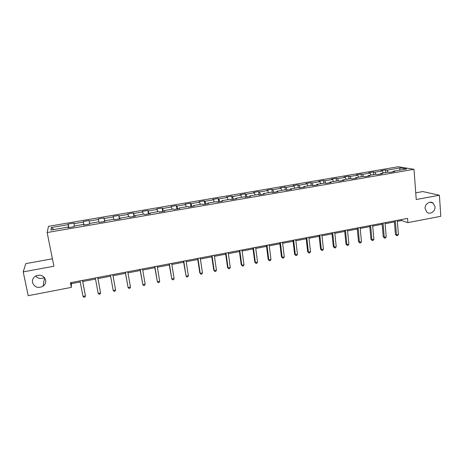<?xml version="1.0" encoding="UTF-8"?>
<svg xmlns="http://www.w3.org/2000/svg" width="464" height="464" viewBox="0 0 464 464"><rect width="100%" height="100%" fill="white"/><g stroke="black" fill="none" stroke-linecap="round" stroke-linejoin="round"><path stroke-width="0.7" d="M44.387 277.466C41.041 279.195 38.123 278.725 35.635 276.039M45.658 280.082C46.046 282.564 45.194 284.612 43.094 286.224C38.1 288.573 34.58 287.349 32.532 282.553C32.12 279.954 33.048 277.849 35.316 276.237C40.293 274.102 43.738 275.384 45.658 280.082M435.029 206.764C435.534 211.34 429.954 215.047 426.851 212.17L425.128 208.626C424.624 204.183 429.919 200.46 433.08 203.023L435.029 206.764M52.391 258.796L25.781 263.627L23.2 271.887L28.211 295.69L71.346 287.39L71.369 283.678L80.231 281.984M398.245 166.75L48.482 226.322L47.148 232.534L413.998 169.308L398.245 166.75M413.998 169.308L416.237 199.514L439.402 195.245L422.779 191.557L415.744 192.838M68.179 227.691L68.04 227.116L68.017 227.72L74.049 226.681L74.043 226.084L83.59 224.443L83.648 225.034L89.616 224.008L89.529 223.428L98.977 221.804L99.116 222.372L105.021 221.357L104.852 220.794L114.202 219.188L114.422 219.745L120.269 218.735L120.019 218.19L129.27 216.601L129.566 217.14L135.349 216.143L135.024 215.609L144.182 214.037L144.553 214.559L150.278 213.579L149.878 213.063L158.943 211.503L159.39 212.013L165.051 211.039L164.575 210.534L173.548 208.997L174.07 209.484L179.672 208.522L179.127 208.04L188.007 206.515L188.599 206.99L194.149 206.033L193.529 205.564L202.316 204.056L202.977 204.514L208.469 203.574L207.785 203.116L216.485 201.625L217.216 202.066L222.65 201.132L221.896 200.692L230.509 199.213L231.304 199.648L236.686 198.72L235.863 198.296L244.395 196.829L245.259 197.246L250.583 196.33L249.696 195.918L258.141 194.468L259.069 194.874L264.341 193.964L263.39 193.569L271.747 192.131L272.739 192.525L277.965 191.626L276.95 191.238L285.227 189.817L286.276 190.194L291.45 189.306L290.371 188.935L298.567 187.526L299.68 187.891L304.802 187.009L303.665 186.65L311.785 185.258L312.956 185.606L318.026 184.736L316.831 184.394L324.87 183.013L326.099 183.35L331.122 182.485L329.869 182.155L337.827 180.786L339.114 181.111L344.091 180.258L342.78 179.933L350.662 178.582L352.008 178.895L356.932 178.048L355.569 177.741L363.376 176.395L364.774 176.697L369.651 175.862L368.236 175.566L375.968 174.238L377.418 174.522L382.249 173.693L380.776 173.408L388.438 172.092L389.946 172.37L394.731 171.547L393.205 171.274L406.615 168.971L400.188 167.916L399.556 170.184M68.04 227.116L50.907 230.057L51.376 227.522L68.138 224.657L68.162 224.083L68.834 227.58M400.188 167.916L387.005 170.166L385.555 169.905L380.892 170.7L382.324 170.967L374.796 172.254L373.392 171.982L368.683 172.788L370.063 173.06L362.465 174.36L361.114 174.075L356.358 174.887L357.692 175.177L350.018 176.488L348.719 176.192L343.923 177.01L345.204 177.312L337.456 178.634L336.214 178.327L331.371 179.156L332.595 179.464L324.777 180.803L323.582 180.484L318.698 181.32L319.87 181.639L311.976 182.99L310.839 182.659L305.904 183.5L307.017 183.837L299.048 185.2L297.969 184.858L292.987 185.704L294.048 186.052L285.998 187.427L284.977 187.073L279.949 187.932L280.946 188.291L272.826 189.677L271.858 189.312L266.783 190.182L267.722 190.553L259.521 191.951L258.616 191.574L253.489 192.45L254.371 192.833L246.088 194.248L245.241 193.859L240.068 194.741L240.886 195.135L232.522 196.568L231.739 196.162L226.513 197.055L227.267 197.467L218.822 198.905L218.103 198.488L212.825 199.392L213.515 199.816L204.989 201.272L204.334 200.842L199.004 201.753L199.63 202.188L191.017 203.661L190.426 203.215L185.043 204.131L185.606 204.583L176.9 206.074L176.384 205.61L170.943 206.538L171.436 207.008L162.649 208.51L162.197 208.034L156.699 208.974L157.128 209.45L148.248 210.969L147.865 210.482L142.315 211.427L142.668 211.92L133.702 213.457L133.394 212.953L127.786 213.91L128.07 214.42L119.01 215.969L118.772 215.447L113.106 216.415L113.315 216.937L104.162 218.503L104 217.97L98.281 218.944L98.414 219.484L89.163 221.067L89.076 220.516L83.3 221.502L83.352 222.059L74.008 223.654L74.002 223.091L68.162 224.083M397.358 221.363L401.528 220.562L407.891 222.627L407.566 218.399L70.429 282.715L71.346 287.39M83.711 225.023L83.59 224.443M74.008 223.654L74.397 226.02M83.352 222.059L83.868 224.994M89.163 221.067L89.587 223.416M98.414 219.484L98.855 221.821M104.945 221.374L104.852 220.794M104.162 218.503L104.731 221.409M113.315 216.937L113.796 219.257M120.089 218.77L120.019 218.19M119.01 215.969L119.619 218.851M128.07 214.42L128.58 216.717M135.076 216.189L135.024 215.609M133.702 213.457L134.351 216.317M142.668 211.92L143.214 214.206M149.907 213.643L149.878 213.063M148.248 210.969L148.938 213.805M157.128 209.45L157.696 211.717M164.592 211.114L164.575 210.534M162.649 208.51L163.374 211.323M171.436 207.008L172.04 209.258M179.121 208.62L179.127 208.04M176.9 206.074L177.671 208.87M185.606 204.583L186.238 206.816M193.505 206.144L193.529 205.564M191.017 203.661L191.818 206.434M199.63 202.188L200.291 204.404M207.739 203.696L207.785 203.116M204.989 201.272L205.83 204.027M213.515 199.816L214.211 202.014M221.838 201.272L221.896 200.692M218.822 198.905L219.698 201.643M227.267 197.467L227.986 199.648M235.787 198.876L235.863 198.296M232.522 196.568L233.433 199.282M240.886 195.135L241.634 197.304M249.603 196.498L249.696 195.918M246.088 194.248L247.034 196.945M254.371 192.833L255.142 194.984M263.279 194.149L263.39 193.569M259.521 191.951L260.501 194.625M267.722 190.553L268.523 192.688M276.822 191.818L276.95 191.238M272.826 189.677L273.835 192.334M280.946 188.291L281.776 190.414M290.232 189.515L290.371 188.935M285.998 187.427L287.042 190.066M294.048 186.052L294.895 188.158M303.514 187.23L303.665 186.65M299.048 185.2L300.121 187.816M307.017 183.837L307.893 185.925M316.663 184.974L316.831 184.394M311.976 182.99L313.078 185.588M319.87 181.639L320.769 183.715M329.684 182.735L329.869 182.155M324.777 180.803L325.867 183.286M332.595 179.464L333.517 181.523M342.583 180.513L342.78 179.933M337.456 178.634L338.511 180.96M345.204 177.312L346.15 179.353M355.354 178.321L355.569 177.741M350.018 176.488L351.045 178.669M357.692 175.177L358.66 177.207M368.004 176.146L368.236 175.566M362.465 174.36L363.457 176.413M370.063 173.06L371.055 175.079M380.538 173.988L380.776 173.408M374.796 172.254L375.794 174.267M382.324 170.967L383.339 172.968M392.95 171.854L393.205 171.274M387.005 170.166L388.032 172.167M439.402 195.245L440.8 216.294L407.891 222.627M23.2 271.887L53.876 266.237L47.148 232.534M82.766 281.503L95.509 279.067M97.956 278.597L110.594 276.184M113.03 275.715L125.5 273.331M127.965 272.861L140.25 270.512M142.75 270.036L154.854 267.722M157.383 267.235L169.308 264.956M171.866 264.468L183.616 262.224M186.203 261.731L197.78 259.515M200.396 259.016L211.804 256.836M214.443 256.331L225.69 254.179M228.352 253.669L239.436 251.552M242.127 251.036L253.048 248.948M255.763 248.431L266.527 246.372M269.265 245.85L279.879 243.82M282.64 243.293L293.097 241.292M295.881 240.758L306.188 238.792M308.995 238.252L319.157 236.309M321.981 235.77L331.998 233.856M334.846 233.311L344.717 231.426M347.588 230.875L357.315 229.013M360.203 228.462L369.796 226.629M372.708 226.072L382.162 224.269M385.091 223.706L394.412 221.925M51.376 227.522L53.87 229.547M68.138 224.657L68.608 227.621M401.447 219.565L401.528 220.562M71.154 282.576L71.369 283.678M385.555 169.905L385.775 172.55M373.392 171.982L373.624 174.638M361.114 174.075L361.357 176.743M348.719 176.192L348.98 178.872M336.214 178.327L336.481 181.018M323.582 180.484L323.866 183.181M310.839 182.659L311.129 185.368M297.969 184.858L298.277 187.578M284.977 187.073L285.302 189.846M271.858 189.312L272.229 192.322M258.616 191.574L259.034 194.857M245.241 193.859L245.676 197.177M231.739 196.162L232.191 199.497M218.103 198.488L218.573 201.834M204.334 200.842L204.821 204.201M190.426 203.215L190.93 206.59M176.384 205.61L176.906 208.997M162.197 208.034L162.736 211.433M147.865 210.482L148.428 213.898M133.394 212.953L133.974 216.381M118.772 215.447L119.37 218.892M104 217.97L104.62 221.427M83.3 221.502L83.949 224.982M394.33 220.922L395.444 234.488L396.476 234.877L395.316 220.736M398.425 234.494L397.613 235.573L396.836 235.724L396.476 234.877L398.425 234.494L397.277 220.359M396.836 235.724L395.444 234.488M382.075 223.259L383.252 236.878L384.25 237.272L383.026 223.08M386.216 236.889L385.416 237.974L384.633 238.125L384.25 237.272L386.216 236.889L385.004 222.703M384.633 238.125L383.252 236.878M369.704 225.62L370.945 239.291L371.908 239.697L370.62 225.446M373.891 239.308L373.102 240.393L372.308 240.549L371.908 239.697L373.891 239.308L372.615 225.063M372.308 240.549L370.945 239.291M357.222 228.004L358.521 241.727L359.449 242.144L358.098 227.836M361.45 241.75L360.673 242.834L359.873 242.991L359.449 242.144L361.45 241.75L360.11 227.453M359.873 242.991L358.521 241.727M344.619 230.405L345.982 244.186L346.869 244.609L345.454 230.248M348.893 244.215L348.128 245.305L347.321 245.462L346.869 244.609L348.893 244.215L347.484 229.86M347.321 245.462L345.982 244.186M331.893 232.835L333.32 246.668L334.173 247.103L332.688 232.684M336.22 246.703L335.46 247.793L334.643 247.956L334.173 247.103L336.22 246.703L334.741 232.29M334.643 247.956L333.32 246.668M319.046 235.289L320.543 249.174L321.355 249.62L319.8 235.144M323.42 249.214L322.671 250.311L321.848 250.473L321.355 249.62L323.42 249.214L321.871 234.743M321.848 250.473L320.543 249.174M306.072 237.759L307.638 251.703L308.415 252.161L306.785 237.626M310.497 251.749L309.766 252.845L308.931 253.013L308.415 252.161L310.497 251.749L308.879 237.226M308.931 253.013L307.638 251.703M292.975 240.259L294.611 254.255L295.348 254.724L293.648 240.132M297.453 254.313L296.728 255.409L295.887 255.577L295.348 254.724L297.453 254.313L295.759 239.726M295.887 255.577L294.611 254.255M279.751 242.782L281.462 256.836L282.158 257.311L280.378 242.66M284.281 256.894L283.568 257.996L282.721 258.164L282.158 257.311L284.281 256.894L282.512 242.254M282.721 258.164L281.462 256.836M266.4 245.328L268.18 259.44L268.836 259.927L266.98 245.218M270.976 259.509L270.28 260.611L269.422 260.78L268.836 259.927L270.976 259.509L269.137 244.806M269.422 260.78L268.18 259.44M252.915 247.904L254.765 262.067L255.38 262.566L253.448 247.799M257.543 262.143L256.859 263.25L255.995 263.419L255.38 262.566L257.543 262.143L255.629 247.382M255.995 263.419L254.765 262.067M239.296 250.502L241.222 264.724L241.796 265.234L239.789 250.409M243.983 264.805L243.304 265.913L242.434 266.087L241.796 265.234L243.983 264.805L241.988 249.986M242.434 266.087L241.222 264.724M225.545 253.124L227.546 267.403L228.073 267.925L225.985 253.042M230.283 267.496L229.616 268.604L228.735 268.778L228.073 267.925L230.283 267.496L228.207 252.613M228.735 268.778L227.546 267.403M211.654 255.774L213.736 270.112L214.217 270.645L212.048 255.699M216.444 270.21L215.795 271.324L214.907 271.498L214.217 270.645L216.444 270.21L214.293 255.27M214.907 271.498L213.736 270.112M197.623 258.454L199.781 272.849L200.222 273.395L197.971 258.384M202.472 272.954L201.834 274.067L200.935 274.247L200.222 273.395L202.472 272.954L200.233 257.955M183.448 261.157L186.081 276.167L183.75 261.099M188.361 275.72L187.734 276.84L186.824 277.02L186.081 276.167L188.361 275.72L186.035 260.664M169.134 263.888L171.802 278.974L169.383 263.836M174.099 278.522L173.49 279.641L172.573 279.821L171.802 278.974L174.099 278.522L171.692 263.395M154.674 266.643L157.377 281.805L154.872 266.609M159.697 281.346L159.106 282.472L158.178 282.651L157.377 281.805L159.697 281.346L157.203 266.162M140.07 269.433L142.808 284.664L140.209 269.404M145.151 284.206L144.571 285.331L143.631 285.511L142.808 284.664L145.151 284.206L142.564 268.952M125.309 272.246L128.081 287.552L125.396 272.229M130.454 287.088L129.885 288.219L128.94 288.405L128.081 287.552L130.454 287.088L127.78 271.776M110.397 275.094L113.21 290.476L110.426 275.088M115.606 290.006L115.055 291.131L114.098 291.322L113.21 290.476L115.606 290.006L112.833 274.624M97.736 277.507L100.601 292.946L98.182 293.422L95.306 277.971M97.753 277.501L100.601 292.946L100.062 294.083L99.099 294.269L98.182 293.422M82.482 280.418L85.44 295.922L82.992 296.403L80.023 280.888M82.557 280.401L85.44 295.922L84.918 297.059L83.943 297.25L82.992 296.403M43.094 286.224L44.556 277.675M433.08 203.023L429.931 202.24"/></g></svg>
